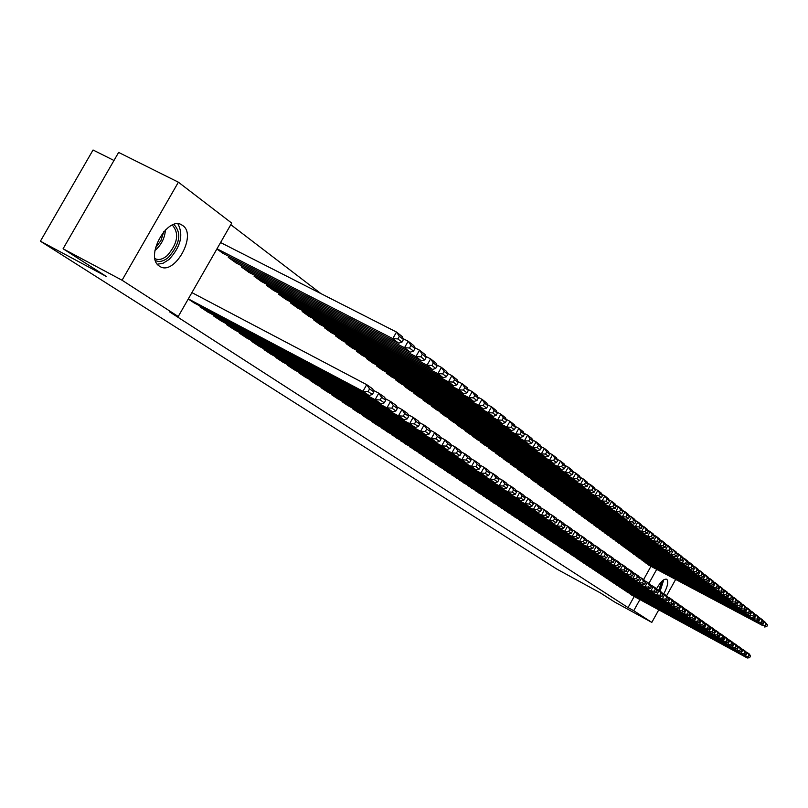 <?xml version="1.0" encoding="UTF-8"?>
<svg xmlns="http://www.w3.org/2000/svg" width="808" height="808" viewBox="0 0 808 808"><rect width="100%" height="100%" fill="white"/><g stroke="black" fill="none" stroke-linecap="round" stroke-linejoin="round"><path stroke-width="1.21" d="M656.429 588.931C660.56 581.77 663.994 578.548 666.741 579.245L666.832 579.306C668.64 581.74 667.61 586.608 663.721 593.93M159.428 266.135C144.097 257.207 167.852 214.635 182.244 225.22L182.719 225.543C197.526 235.047 174.114 276.548 159.701 266.307L159.428 266.135M320.877 293.567L230.795 224.674M113.978 160.479L93.051 149.995L40.4 241.198L556.702 569.004L600.728 593.112L614.555 601.97L651.814 622.392L633.735 610.707L639.916 599.576M40.4 241.198L106.302 276.447L63.085 248.763L118.624 152.429L178.386 182.194L231.704 223.089L178.235 316.514L122.069 280.235L178.386 182.194M641.077 559.116L643.855 561.58M624.059 589.709L626.988 591.921M631.038 551.753L633.916 554.298M613.757 582.82L616.777 585.103M620.695 544.158L623.655 546.784M603.132 575.71L606.242 578.074M610.02 536.32L613.07 539.037M592.163 568.378L595.365 570.812M598.991 528.23L602.152 531.028M580.831 560.803L584.134 563.348M587.608 519.877L590.86 522.766M569.135 552.975L572.559 555.581M575.831 511.232L579.205 514.231M557.035 544.885L560.58 547.582M563.661 502.303L567.145 505.394M544.531 536.522L548.188 539.31M551.066 493.052L550.814 493.506L554.672 496.264M531.593 527.866L535.381 530.755M538.027 483.477L537.764 483.952L541.754 486.8M518.191 518.908L522.109 521.887M524.513 473.559L524.24 474.054L528.381 477.003M504.303 509.616L508.363 512.716M510.505 463.277L510.222 463.792L514.514 466.852M489.911 499.99L494.122 503.202M495.981 452.611L495.678 453.147L500.132 456.318M474.983 490.001L479.346 493.334M480.901 441.542L480.588 442.097L485.204 445.39M459.479 479.639L464.014 483.103M465.236 430.038L464.903 430.614L469.711 434.037M443.38 468.862L448.097 472.468M448.945 418.069L448.602 418.675L453.601 422.241M426.644 457.661L431.543 461.408M431.997 405.626L431.644 406.262L436.845 409.969M409.222 446.016L414.322 449.915M414.363 392.668L413.989 393.334L419.403 397.193M391.092 433.876L396.395 437.946M395.981 379.164L395.587 379.861L401.233 383.881M372.195 421.231L371.943 421.675L377.73 425.473M376.811 365.085L376.397 365.812L382.285 370.003M352.48 408.05L352.217 408.515L358.257 412.474M356.793 350.379L356.358 351.137L362.509 355.53M331.906 394.274L331.634 394.759L337.926 398.899M335.875 335.007L335.421 335.815L341.855 340.4M310.403 379.881L310.11 380.396L316.696 384.719M314.009 318.938L313.524 319.786L320.251 324.574M287.911 364.832L287.608 365.368L294.496 369.892M291.112 302.101L290.607 303L297.647 308.02M264.368 349.066L264.044 349.642L271.266 354.379M267.105 284.466L266.569 285.406L273.962 290.668M239.683 332.543L239.34 333.149L246.915 338.108M241.925 265.943L241.36 266.943L249.117 272.468M213.777 315.201L213.413 315.837L221.362 321.049M223.018 253.348L216.867 249.016M188.244 299.031L194.536 303.131M178.235 316.514L169.67 311.918L628.038 607.586L634.209 596.476M643.592 579.589L650.955 566.337M200.344 306.212L199.97 306.858L208.121 312.201M228.866 256.338L228.28 257.368L236.229 263.024M226.886 323.978L226.533 324.604L234.29 329.684M254.672 275.316L254.116 276.286L261.691 281.679M252.167 340.905L251.833 341.491L259.227 346.339M279.255 293.385L278.73 294.304L285.941 299.445M276.275 357.045L275.962 357.601L283.012 362.226M302.687 310.615L302.202 311.484L309.08 316.393M299.283 372.448L298.99 372.973L305.727 377.386M325.069 327.068L324.604 327.886L331.179 332.573M321.271 387.163L320.988 387.658L327.432 391.89M346.45 342.784L346.006 343.562L352.298 348.046M342.309 401.233L342.036 401.707L348.197 405.757M366.903 357.813L366.489 358.55L372.498 362.843M362.439 414.706L362.186 415.161L368.094 419.039M386.497 372.205L386.093 372.912L391.86 377.023M381.74 427.624L387.163 431.775M405.262 385.992L404.879 386.668L410.413 390.607M400.253 440.006L405.454 443.986M423.271 399.213L422.907 399.859L428.21 403.647M418.019 451.894L423.018 455.722M440.562 411.918L440.209 412.534L445.309 416.171M435.088 463.317L439.895 466.994M457.166 424.109L456.833 424.705L461.732 428.2M451.51 474.306L456.136 477.831M473.145 435.845L472.821 436.411L477.538 439.774M467.307 484.871L471.761 488.264M488.507 447.127L488.204 447.672L492.739 450.904M482.517 495.041L486.81 498.314M503.313 457.995L503.02 458.52L507.394 461.631M497.173 504.849L501.314 508M517.575 468.468L517.292 468.963L521.503 471.973M511.312 514.302L515.302 517.342M531.331 478.568L531.058 479.043L535.128 481.952M524.947 523.422L528.806 526.361M544.602 488.315L544.34 488.769L548.268 491.577M538.118 532.23L541.835 535.068M557.419 497.718L560.954 500.869M550.834 540.744L554.44 543.481M569.802 506.808L573.226 509.848M563.136 548.965L566.62 551.611M581.77 515.595L585.083 518.534M575.033 556.924L578.387 559.51M593.345 524.089L596.546 526.937M586.537 564.62L589.79 567.125M604.546 532.31L607.656 535.068M597.688 572.074L600.829 574.498M615.403 540.269L618.403 542.936M608.485 579.285L611.545 581.619M625.907 547.986L628.826 550.571M618.948 586.285L621.918 588.537M636.098 555.46L638.926 557.964M629.099 593.072L631.977 595.254M645.976 562.711L648.713 565.135M648.925 583.346L656.682 569.398M675.609 579.508L666.58 595.779M658.783 609.838L651.814 622.392M63.085 248.763L122.069 280.235M628.038 607.586L633.735 610.707M188.325 298.889L362.984 391.264L366.721 384.669L191.91 292.617M193.809 302.748L369.084 395.496L362.984 391.264L368.074 391.537L372.326 394.506L373.811 391.88L369.569 388.901L368.074 391.537M369.569 388.901L366.721 384.669L372.791 388.951L373.811 391.88M372.326 394.506L369.084 395.496M216.999 248.783L392.789 338.623L398.687 343.198L222.281 252.975M397.859 338.916L392.789 338.623L396.506 332.058L402.374 336.673L403.455 339.501L399.344 336.279L397.859 338.916L401.97 342.117L403.455 339.501M220.574 242.531L396.506 332.058L399.344 336.279M398.687 343.198L401.97 342.117M200.647 307.313L375.114 399.677L378.79 393.173L373.245 390.254M207.404 311.827L381.053 403.798L375.114 399.677L380.134 399.95L384.275 402.839L385.739 400.243L381.598 397.344L380.134 399.95M381.598 397.344L378.79 393.173L384.709 397.334L385.739 400.243M384.275 402.839L381.053 403.798M214.08 316.281L386.921 407.868L390.547 401.455L385.153 398.607M220.675 320.685L392.708 411.888L386.921 407.868L391.87 408.141L395.91 410.949L397.354 408.394L393.324 405.566L391.87 408.141M393.324 405.566L390.547 401.455L396.314 405.515L397.354 408.394M395.91 410.949L392.708 411.888M228.937 257.853L404.505 347.713L410.252 352.167L235.512 262.661M409.505 347.995L404.505 347.713L408.171 341.229L413.888 345.723L414.979 348.541L410.979 345.4L409.505 347.995L413.514 351.116L414.979 348.541M403.131 338.663L408.171 341.229L410.979 345.4M410.252 352.167L413.514 351.116M242.006 267.418L415.918 356.57L421.513 360.913L248.409 272.104M420.857 356.843L415.918 356.57L419.534 350.167L425.109 354.55L426.2 357.338L422.301 354.288L420.857 356.843L424.756 359.893L426.2 357.338M414.635 347.662L419.534 350.167L422.301 354.288M421.513 360.913L424.756 359.893M173.932 224.483C181.83 232.977 180.012 243.935 168.478 257.368C163.671 261.317 159.348 262.388 155.51 260.58M154.995 258.611C158.57 260.388 162.61 259.419 167.125 255.712C177.507 243.844 179.376 233.805 172.75 225.594L172.043 225.21M157.388 264.206L163.095 263.246L169.003 259.53C180.669 246.854 183.658 234.987 177.962 223.917M660.106 591.214L663.772 579.78M662.812 580.487L659.641 590.89M658.732 590.305L661.671 581.528M227.179 325.028L398.425 415.857L402.01 409.515L396.758 406.747M233.613 329.331L404.071 419.776L398.425 415.857L403.313 416.12L407.252 418.867L408.676 416.342L404.747 413.585L403.313 416.12M404.747 413.585L402.01 409.515L407.626 413.474L408.676 416.342M407.252 418.867L404.071 419.776M239.976 333.573L409.646 423.644L413.181 417.382L408.07 414.686M246.248 337.764L415.15 427.462L409.646 423.644L414.464 423.897L418.302 426.574L419.716 424.079L415.878 421.392L414.464 423.897M415.878 421.392L413.181 417.382L418.665 421.241L419.716 424.079M418.302 426.574L415.15 427.462M254.752 276.75L427.038 365.196L432.492 369.438L261.004 281.325M431.916 365.469L427.038 365.196L430.614 358.873L436.047 363.146L437.138 365.923L433.341 362.944L431.916 365.469L435.714 368.438L437.138 365.923M425.846 356.439L430.614 358.873L433.341 362.944M432.492 369.438L435.714 368.438M267.185 285.85L437.886 373.609L443.208 377.74L273.296 290.325M442.693 373.882L437.886 373.609L441.41 367.367L446.703 371.539L447.804 374.286L444.097 371.377L442.693 373.882L446.4 376.77L447.804 374.286M436.774 364.994L441.41 367.367L444.097 371.377M443.208 377.74L446.4 376.77M252.45 341.905L420.584 431.24L424.079 425.048L419.099 422.422M258.58 345.996L425.957 434.967L420.584 431.24L425.341 431.482L429.088 434.098L430.472 431.634L426.735 429.018L425.341 431.482M426.735 429.018L424.079 425.048L429.422 428.816L430.472 431.634M429.088 434.098L425.957 434.967M279.326 294.748L448.46 381.82L453.642 385.84L285.295 299.111M453.207 382.073L448.46 381.82L451.935 375.649L457.106 379.709L458.207 382.447L454.591 379.609L453.207 382.073L456.823 384.901L458.207 382.447M447.42 373.336L451.935 375.649L454.591 379.609M453.642 385.84L456.823 384.901M264.64 350.046L431.26 438.643L434.704 432.533L429.846 429.967M270.63 354.035L436.492 442.279L431.26 438.643L435.956 438.885L439.603 441.431L440.976 438.996L437.33 436.441L435.956 438.885M437.33 436.441L434.704 432.533L439.916 436.209L440.976 438.996M439.603 441.431L436.492 442.279M291.193 303.424L458.772 389.82L463.832 393.749L297.011 307.686M463.459 390.072L458.772 389.82L462.206 383.729L467.246 387.689L468.357 390.395L464.832 387.638L463.459 390.072L466.984 392.829L468.357 390.395M457.813 381.467L462.206 383.729L464.832 387.638M463.832 393.749L466.984 392.829M276.548 357.995L441.663 445.864L445.067 439.835L440.34 437.33M282.396 361.893L446.784 449.42L441.663 445.864L446.309 446.107L449.874 448.591L451.228 446.188L447.662 443.693L446.309 446.107M447.662 443.693L445.067 439.835L450.157 443.41L451.228 446.188M449.874 448.591L446.784 449.42M288.183 365.751L451.834 452.924L455.187 446.955L450.581 444.511M293.9 369.569L456.823 456.389L451.834 452.924L456.409 453.157L459.883 455.581L461.227 453.207L457.752 450.773L456.409 453.157M457.752 450.773L455.187 446.955L460.156 450.45L461.227 453.207M459.883 455.581L456.823 456.389M299.546 373.346L461.752 459.803L465.065 453.914L460.57 451.521M305.141 377.073L466.62 463.186L461.752 459.803L466.277 460.035L469.67 462.408L470.993 460.055L467.6 457.681L466.277 460.035M467.6 457.681L465.065 453.914L469.913 457.328L470.993 460.055M469.67 462.408L466.62 463.186M310.666 380.77L471.438 466.529L474.71 460.701L470.327 458.368M316.13 384.416L476.195 469.832L471.438 466.529L475.902 466.761L479.225 469.074L480.528 466.751L477.215 464.428L475.902 466.761M477.215 464.428L474.71 460.701L479.447 464.034L480.528 466.751M479.225 469.074L476.195 469.832M321.523 388.022L480.901 473.094L484.133 467.337L479.861 465.065M326.866 391.587L485.547 476.326L480.901 473.094L485.315 473.316L488.557 475.579L489.85 473.286L486.608 471.014L485.315 473.316M486.608 471.014L484.133 467.337L488.769 470.599L489.85 473.286M488.557 475.579L485.547 476.326M332.159 395.112L490.143 479.518L493.345 473.821L489.163 471.599M337.38 398.607L494.688 482.669L490.143 479.518L494.506 479.73L497.678 481.942L498.95 479.679L495.789 477.457L494.506 479.73M495.789 477.457L493.345 473.821L497.869 477.003L498.95 479.679M497.678 481.942L494.688 482.669M342.552 402.051L499.182 485.79L502.344 480.154L498.263 477.983M347.662 405.464L503.626 488.87L499.182 485.79L503.495 486.002L506.596 488.163L507.848 485.921L504.758 483.75L503.495 486.002M504.758 483.75L502.344 480.154L506.767 483.265L507.848 485.921M506.596 488.163L503.626 488.87M352.722 408.848L508.02 491.921L511.141 486.345L507.161 484.224M357.722 412.191L512.363 494.93L508.02 491.921L512.282 492.133L515.312 494.244L516.554 492.022L513.534 489.901L512.282 492.133M513.534 489.901L511.141 486.345L515.474 489.396L516.554 492.022M515.312 494.244L512.363 494.93M362.681 415.494L516.655 497.92L519.746 492.405L515.857 490.325M367.579 418.766L520.908 500.869L516.655 497.92L520.867 498.122L523.837 500.192L525.059 497.991L522.109 495.92L520.867 498.122M522.109 495.92L519.746 492.405L523.978 495.385L525.059 497.991M523.837 500.192L520.908 500.869M372.427 421.998L525.109 503.778L528.159 498.334L524.362 496.304M377.225 425.2L529.27 506.666L525.109 503.778L529.27 503.99L532.169 506.01L533.391 503.839L530.492 501.808L529.27 503.99M530.492 501.808L528.159 498.334L532.3 501.243L533.391 503.839M532.169 506.01L529.27 506.666M381.972 428.371L533.381 509.515L536.391 504.131L532.674 502.142M386.668 431.512L537.441 512.343L533.381 509.515L537.492 509.717L540.33 511.696L541.532 509.545L538.704 507.565L537.492 509.717M538.704 507.565L536.391 504.131L540.441 506.98L541.532 509.545M540.33 511.696L537.441 512.343M391.314 434.613L541.471 515.13L544.451 509.798L540.815 507.858M395.92 437.684L545.45 517.898L541.471 515.13L545.541 515.332L548.319 517.271L549.501 515.14L546.733 513.201L545.541 515.332M546.733 513.201L544.451 509.798L548.42 512.585L549.501 515.14M548.319 517.271L545.45 517.898M400.465 440.724L549.389 520.635L552.339 515.352L548.784 513.444M404.98 443.733L553.288 523.332L549.389 520.635L553.409 520.827L556.126 522.715L557.308 520.615L554.591 518.716L553.409 520.827M554.591 518.716L552.339 515.352L556.217 518.08L557.308 520.615M556.126 522.715L553.288 523.332M409.444 446.713L557.136 526.008L560.055 520.786L556.581 518.928M413.858 449.662L560.954 528.664L557.136 526.008L561.126 526.2L563.782 528.058L564.943 525.978L562.287 524.109L561.126 526.2M562.287 524.109L560.055 520.786L563.863 523.463L564.943 525.978M563.782 528.058L560.954 528.664M418.231 452.581L564.731 531.28L567.62 526.109L564.216 524.281M422.564 455.47L568.468 533.876L564.731 531.28L568.67 531.472L571.276 533.29L572.428 531.23L569.832 529.402L568.67 531.472M569.832 529.402L567.62 526.109L571.337 528.725L572.428 531.23M571.276 533.29L568.468 533.876M426.846 458.338L572.165 536.441L575.023 531.321L571.69 529.533M431.098 461.166L575.831 538.986L572.165 536.441L576.064 536.623L578.619 538.411L579.76 536.371L577.205 534.583L576.064 536.623M577.205 534.583L575.023 531.321L578.669 533.886L579.76 536.371M578.619 538.411L575.831 538.986M435.3 463.974L579.447 541.501L582.275 536.431L579.023 534.684M439.461 466.751L583.043 543.986L579.447 541.501L583.305 541.683L585.81 543.42L586.941 541.4L584.437 539.653L583.305 541.683M584.437 539.653L582.275 536.431L585.851 538.946L586.941 541.4M585.81 543.42L583.043 543.986M443.582 469.509L586.588 546.45L589.385 541.431L586.194 539.724M447.662 472.236L590.103 548.895L586.588 546.45L590.406 546.632L592.86 548.339L593.971 546.339L591.527 544.622L590.406 546.632M591.527 544.622L589.385 541.431L592.89 543.895L593.971 546.339M592.86 548.339L590.103 548.895M451.702 474.932L593.587 551.308L596.355 546.339L593.224 544.663M455.712 477.609L597.031 553.702L593.587 551.308L597.365 551.48L599.768 553.157L600.869 551.177L598.476 549.501L597.365 551.48M598.476 549.501L596.355 546.339L599.788 548.753L600.869 551.177M599.768 553.157L597.031 553.702M459.681 480.255L600.445 556.066L603.182 551.147L600.122 549.501M463.61 482.881L603.818 558.409L600.445 556.066L604.182 556.237L606.535 557.884L607.626 555.924L605.283 554.278L604.182 556.237M605.283 554.278L603.182 551.147L606.545 553.51L607.626 555.924M606.535 557.884L603.818 558.409M467.499 485.477L607.172 560.732L609.878 555.864L606.879 554.248M471.347 488.052L610.484 563.035L607.172 560.732L610.868 560.904L613.181 562.52L614.262 560.57L611.959 558.954L610.868 560.904M611.959 558.954L609.878 555.864L613.181 558.187L614.262 560.57M613.181 562.52L610.484 563.035M475.175 490.597L613.757 565.307L616.443 560.479L613.504 558.904M478.952 493.122L617.009 567.559L613.757 565.307L617.423 565.479L619.696 567.054L620.766 565.135L618.504 563.55L617.423 565.479M618.504 563.55L616.443 560.479L619.685 562.762L620.766 565.135M619.696 567.054L617.009 567.559M482.699 495.627L620.231 569.802L622.887 565.014L619.999 563.469M486.416 498.102L623.412 572.014L620.231 569.802L623.857 569.963L626.079 571.519L627.139 569.61L624.917 568.054L623.857 569.963M624.917 568.054L622.887 565.014L626.059 567.256L627.139 569.61M626.079 571.519L623.412 572.014M490.092 500.566L626.574 574.205L629.21 569.468L626.382 567.943M493.739 503L629.705 576.377L626.574 574.205L630.169 574.367L632.341 575.882L633.391 574.003L631.22 572.468L630.169 574.367M631.22 572.468L629.21 569.468L632.321 571.66L633.391 574.003M632.341 575.882L629.705 576.377M497.354 505.414L632.795 578.518L635.411 573.832L632.634 572.337M500.93 507.798L635.866 580.649L632.795 578.518L636.361 578.68L638.492 580.174L639.532 578.306L637.401 576.811L636.361 578.68M637.401 576.811L635.411 573.832L638.461 575.983L639.532 578.306M638.492 580.174L635.866 580.649M504.485 510.171L638.906 582.76L641.491 578.114L638.775 576.649M508 512.514L641.916 584.851L638.906 582.76L642.431 582.922L644.531 584.386L645.562 582.538L643.461 581.063L642.431 582.922M643.461 581.063L641.491 578.114L644.491 580.225L645.562 582.538M644.531 584.386L641.916 584.851M511.484 514.837L644.905 586.921L647.46 582.315L644.794 580.881M514.938 517.15L647.865 588.971L644.905 586.921L648.39 587.083L650.45 588.517L651.47 586.679L649.42 585.234L648.39 587.083M649.42 585.234L647.46 582.315L650.41 584.386L651.47 586.679M650.45 588.517L647.865 588.971M518.362 519.433L650.793 591.012L653.329 586.446L650.703 585.032M521.756 521.695L653.692 593.021L650.793 591.012L654.248 591.163L656.268 592.577L657.278 590.759L655.258 589.335L654.248 591.163M655.258 589.335L653.329 586.446L656.217 588.476L657.278 590.759M656.268 592.577L653.692 593.021M525.119 523.948L656.571 595.021L659.086 590.496L656.51 589.113M528.452 526.17L659.419 597.001L656.571 595.021L659.995 595.173L661.984 596.557L662.984 594.759L661.005 593.365L659.995 595.173M661.005 593.365L659.086 590.496L661.924 592.496L662.984 594.759M661.984 596.557L659.419 597.001M531.755 528.381L662.247 598.96L664.731 594.476L662.217 593.112M535.027 530.563L665.045 600.9L662.247 598.96L665.64 599.112L667.59 600.475L668.58 598.688L666.63 597.314L665.64 599.112M666.63 597.314L664.731 594.476L667.519 596.435L668.58 598.688M667.59 600.475L665.045 600.9M538.28 532.735L667.822 602.829L670.286 598.385L667.812 597.051M541.501 534.886L670.569 604.737L667.822 602.829L671.185 602.98L673.104 604.313L674.084 602.546L672.165 601.202L671.185 602.98M672.165 601.202L670.286 598.385L673.024 600.314L674.084 602.546M673.104 604.313L670.569 604.737M544.693 537.017L673.296 606.626L675.74 602.223L673.306 600.91M547.854 539.128L676.003 608.505L673.296 606.626L676.629 606.778L678.518 608.091L679.488 606.333L677.609 605.02L676.629 606.778M677.609 605.02L675.74 602.223L678.437 604.121L679.488 606.333M678.518 608.091L676.003 608.505M550.995 541.219L678.68 610.363L681.104 606L678.71 604.707M554.106 543.299L681.336 612.212L678.68 610.363L681.982 610.515L683.831 611.808L684.8 610.06L682.952 608.767L681.982 610.515M682.952 608.767L681.104 606L683.75 607.858L684.8 610.06M683.831 611.808L681.336 612.212M557.197 545.36L683.972 614.04L686.366 609.707L684.023 608.434M560.257 547.41L686.578 615.847L683.972 614.04L687.244 614.181L689.062 615.443L690.012 613.726L688.204 612.444L687.244 614.181M688.204 612.444L686.366 609.707L688.961 611.535L690.012 613.726M689.062 615.443L686.578 615.847M563.287 549.43L689.163 617.645L691.547 613.353L689.234 612.1M566.297 551.44L691.729 619.423L689.163 617.645L692.405 617.787L694.193 619.029L695.143 617.322L693.355 616.07L692.405 617.787M693.355 616.07L691.547 613.353L694.092 615.151L695.143 617.322M694.193 619.029L691.729 619.423M569.286 553.43L694.274 621.19L696.627 616.928L694.365 615.706M572.246 555.409L696.799 622.938L694.274 621.19L697.486 621.332L699.243 622.554L700.183 620.857L698.425 619.625L697.486 621.332M698.425 619.625L696.627 616.928L699.142 618.696L700.183 620.857M699.243 622.554L696.799 622.938M575.185 557.369L699.294 624.675L701.627 620.453L699.405 619.251M578.094 559.318L701.778 626.392L699.294 624.675L702.485 624.816L704.212 626.018L705.142 624.332L703.415 623.12L702.485 624.816M703.415 623.12L701.627 620.453L704.101 622.19L705.142 624.332M704.212 626.018L701.778 626.392M302.768 311.908L468.832 397.627L473.781 401.465L308.464 316.069M473.458 397.879L468.832 397.627L472.226 391.607L477.144 395.476L478.255 398.162L474.821 395.466L473.458 397.879L476.902 400.566L478.255 398.162M467.943 389.406L472.226 391.607L474.821 395.466M473.781 401.465L476.902 400.566M314.09 320.19L478.659 405.252L483.477 408.989L319.645 324.261M483.224 405.495L478.659 405.252L482.002 399.293L486.81 403.071L487.921 405.747L484.568 403.111L483.224 405.495L486.588 408.121L487.921 405.747M477.841 397.152L482.002 399.293L484.568 403.111M483.477 408.989L486.588 408.121M325.149 328.29L488.244 412.686L492.961 416.342L330.583 332.27M492.759 412.928L488.244 412.686L491.557 406.808L496.243 410.494L497.364 413.151L494.082 410.575L492.759 412.928L496.041 415.494L497.364 413.151M487.487 404.717L491.557 406.808L494.082 410.575M492.961 416.342L496.041 415.494M335.956 336.209L497.617 419.958L502.212 423.523L341.279 340.097M502.071 420.19L497.617 419.958L500.879 414.14L505.465 417.746L506.576 420.382L503.374 417.867L502.071 420.19L505.283 422.695L506.576 420.382M496.92 412.1L500.879 414.14L503.374 417.867M502.212 423.523L505.283 422.695M346.531 343.945L506.757 427.058L511.262 430.543L351.733 347.753M511.171 427.291L506.757 427.058L509.989 421.311L514.464 424.826L515.585 427.442L512.454 424.988L511.171 427.291L514.302 429.735L515.585 427.442M506.121 419.312L509.989 421.311L512.454 424.988M511.262 430.543L514.302 429.735M356.873 351.51L515.706 433.987L520.1 437.401L361.954 355.237M520.049 434.219L515.706 433.987L518.888 428.311L523.271 431.745L524.382 434.34L521.332 431.947L520.049 434.219L523.119 436.613L524.382 434.34M515.12 426.361L518.888 428.311L521.332 431.947M520.1 437.401L523.119 436.613M366.984 358.924L524.442 440.774L528.735 444.107L371.963 362.56M528.745 440.996L524.442 440.774L527.594 435.148L531.866 438.512L532.987 441.087L529.998 438.744L528.745 440.996L531.735 443.329L532.987 441.087M523.917 433.239L527.594 435.148L529.998 438.744M528.735 444.107L531.735 443.329M376.881 366.165L532.977 447.4L537.179 450.652L381.75 369.731M537.229 447.622L532.977 447.4L536.098 441.845L540.279 445.127L541.4 447.683L538.481 445.4L537.229 447.622L540.158 449.904L541.4 447.683M532.502 439.976L536.098 441.845L538.481 445.4M537.179 450.652L540.158 449.904M386.567 373.256L541.34 453.884L545.44 457.065L391.335 376.75M545.541 454.096L541.34 453.884L544.42 448.379L548.511 451.601L549.632 454.136L546.774 451.894L545.541 454.096L548.4 456.328L549.632 454.136M540.905 446.561L544.42 448.379L546.774 451.894M545.44 457.065L548.4 456.328M396.051 380.204L549.511 460.217L553.52 463.337L400.728 383.618M553.662 460.429L549.511 460.217L552.551 454.783L556.55 457.924L557.672 460.449L554.874 458.257L553.662 460.429L556.46 462.62L557.672 460.449M549.127 452.995L552.551 454.783L554.874 458.257M553.52 463.337L556.46 462.62M405.343 387.002L557.5 466.418L561.429 469.468L409.919 390.355M561.611 466.63L557.5 466.418L560.51 461.045L564.428 464.125L565.55 466.62L562.812 464.479L561.611 466.63L564.348 468.771L565.55 466.62M557.166 459.298L560.51 461.045L562.812 464.479M561.429 469.468L564.348 468.771M414.433 393.658L565.327 472.488L569.175 475.478L418.918 396.94M569.388 472.7L565.327 472.488L568.297 467.165L572.135 470.185L573.256 472.67L570.579 470.569L569.388 472.7L572.064 474.791L573.256 472.67M565.024 465.469L568.297 467.165L570.579 470.569M569.175 475.478L572.064 474.791M423.352 400.182L572.983 478.437L576.75 481.356L427.735 403.394M577.003 478.639L572.983 478.437L575.922 473.165L579.679 476.114L580.8 478.589L578.175 476.528L577.003 478.639L579.629 480.679L580.8 478.589M572.731 471.498L575.922 473.165L578.175 476.528M576.75 481.356L579.629 480.679M432.078 406.576L580.477 484.245L584.164 487.113L436.381 409.727M584.447 484.446L580.477 484.245L583.386 479.033L587.062 481.921L588.184 484.376L585.618 482.366L584.447 484.446L587.022 486.456L588.184 484.376M580.265 477.407L583.386 479.033L585.618 482.366M584.164 487.113L587.022 486.456M440.633 412.837L587.82 489.941L591.436 492.749L444.844 415.928M591.749 490.143L587.82 489.941L590.699 484.79L594.304 487.618L595.415 490.052L592.9 488.072L591.749 490.143L594.274 492.102L595.415 490.052M587.638 483.184L590.699 484.79L592.9 488.072M591.436 492.749L594.274 492.102M449.016 418.978L595.011 495.526L598.546 498.273L453.157 422.008M598.9 495.718L595.011 495.526L597.859 490.416L601.384 493.193L602.505 495.607L600.041 493.678L598.9 495.718L601.364 497.647L602.505 495.607M594.87 488.85L597.859 490.416L600.041 493.678M598.546 498.273L601.364 497.647M457.247 424.998L602.051 500.99L605.525 503.687L461.297 427.967M605.899 501.182L602.051 500.99L604.879 495.93L608.333 498.647L609.444 501.051L607.03 499.162L605.899 501.182L608.323 503.071L609.444 501.051M601.95 494.405L604.879 495.93L607.03 499.162M605.525 503.687L608.323 503.071M465.307 430.906L608.959 506.343L612.353 508.979L469.276 433.815M612.767 506.535L608.959 506.343L611.747 501.344L615.13 504L616.251 506.384L613.878 504.535L612.767 506.535L615.14 508.384L616.251 506.384M608.879 499.839L611.747 501.344L613.878 504.535M612.353 508.979L615.14 508.384M473.215 436.694L615.726 511.595L619.059 514.181L477.114 439.552M619.494 511.777L615.726 511.595L618.484 506.636L621.807 509.252L622.918 511.615L620.595 509.798L619.494 511.777L621.817 513.595L622.918 511.615M615.676 505.172L618.484 506.636L620.595 509.798M619.059 514.181L621.817 513.595M480.972 442.37L622.352 516.746L625.624 519.281L484.79 445.178M626.089 516.928L622.352 516.746L625.089 511.828L628.341 514.393L629.452 516.746L627.18 514.959L626.089 516.928L628.361 518.696L629.452 516.746M622.342 510.393L625.089 511.828L627.18 514.959M625.624 519.281L628.361 518.696M488.577 447.945L628.856 521.786L632.058 524.271L492.335 450.692M632.553 521.968L628.856 521.786L631.563 516.928L634.755 519.433L635.866 521.766L633.634 520.019L632.553 521.968L634.785 523.705L635.866 521.766M628.876 515.514L631.563 516.928L633.634 520.019M632.058 524.271L634.785 523.705M496.051 453.419L635.24 526.735L638.381 529.169L499.738 456.116M638.896 526.907L635.24 526.735L637.916 521.918L641.047 524.382L642.148 526.695L639.966 524.988L638.896 526.907L641.087 528.624L642.148 526.695M635.28 520.534L637.916 521.918L639.966 524.988M638.381 529.169L641.087 528.624M503.384 458.782L641.491 531.593L644.572 533.977L507 461.429M645.107 531.765L641.491 531.593L644.148 526.816L647.218 529.23L648.319 531.533L646.168 529.856L645.107 531.765L647.259 533.442L648.319 531.533M641.562 525.463L644.148 526.816L646.168 529.856M644.572 533.977L647.259 533.442M510.575 464.055L647.622 536.35L650.652 538.694L514.13 466.65M651.208 536.522L647.622 536.35L650.258 531.624L653.268 533.997L654.369 536.28L652.268 534.633L651.208 536.522L653.319 538.168L654.369 536.28M647.723 530.29L650.258 531.624L652.268 534.633M650.652 538.694L653.319 538.168M517.645 469.226L653.652 541.017L656.611 543.319L521.13 471.781M657.197 541.188L653.652 541.017L656.248 536.34L659.207 538.663L660.308 540.936L658.237 539.32L657.197 541.188L659.267 542.804L660.308 540.936M653.763 535.027L656.248 536.34L658.237 539.32M656.611 543.319L659.267 542.804M524.584 474.306L659.56 545.602L662.469 547.864L528.008 476.811M663.075 545.774L659.56 545.602L662.136 540.966L665.035 543.249L666.135 545.511L664.105 543.915L663.075 545.774L665.105 547.359L666.135 545.511M659.702 539.683L662.136 540.966L664.105 543.915M662.469 547.864L665.105 547.359M531.401 479.296L665.358 550.107L668.216 552.329L534.765 481.76M668.842 550.268L665.358 550.107L667.913 545.511L670.761 547.753L671.852 549.995L669.862 548.43L668.842 550.268L670.832 551.824L671.852 549.995M665.519 544.249L667.913 545.511L669.862 548.43M668.216 552.329L670.832 551.824M538.098 484.194L671.054 554.52L673.862 556.702L541.4 486.618M674.498 554.682L671.054 554.52L673.579 549.965L676.377 552.167L677.468 554.399L675.508 552.864L674.498 554.682L676.458 556.217L677.468 554.399M671.236 548.733L673.579 549.965L675.508 552.864M673.862 556.702L676.458 556.217M544.673 489.012L676.639 558.863L679.397 561.005L547.915 491.385M680.063 559.025L676.639 558.863L679.144 554.349L681.891 556.51L682.982 558.722L681.063 557.217L680.063 559.025L681.982 560.52L682.982 558.722M676.851 553.137L679.144 554.349L681.063 557.217M679.397 561.005L681.982 560.52M551.137 493.739L682.134 563.125L684.841 565.226L554.318 496.082M685.517 563.277L682.134 563.125L684.618 558.651L687.315 560.772L688.396 562.964L686.517 561.489L685.517 563.277L687.406 564.752L688.396 562.964M682.356 557.459L684.618 558.651L686.517 561.489M684.841 565.226L687.406 564.752M557.48 498.395L687.527 567.307L690.183 569.367L560.621 500.687M690.88 567.458L687.527 567.307L689.981 562.873L692.638 564.954L693.719 567.135L691.87 565.691L690.88 567.458L692.739 568.913L693.719 567.135M687.77 561.701L689.981 562.873L691.87 565.691M690.183 569.367L692.739 568.913M563.731 502.96L692.82 571.418L695.435 573.448L566.812 505.222M696.153 571.569L692.82 571.418L695.264 567.024L697.87 569.064L698.94 571.236L697.122 569.812L696.153 571.569L697.971 572.993L698.94 571.236M693.092 565.873L695.264 567.024L697.122 569.812M695.435 573.448L697.971 572.993M569.862 507.454L698.031 575.458L700.597 577.447L572.892 509.676M701.324 575.609L698.031 575.458L700.445 571.094L703 573.104L704.081 575.266L702.293 573.862L701.324 575.609L703.111 577.003L704.081 575.266M698.314 569.973L700.445 571.094L702.293 573.862M700.597 577.447L703.111 577.003M575.902 511.878L703.142 579.427L705.667 581.386L578.881 514.06M706.414 579.578L703.142 579.427L705.535 575.104L708.05 577.084L709.121 579.225L707.364 577.841L706.414 579.578L708.172 580.942L709.121 579.225M703.445 573.993L705.535 575.104L707.364 577.841M705.667 581.386L708.172 580.942M581.831 516.221L708.172 583.325L710.656 585.255L584.76 518.362M711.414 583.477L708.172 583.325L710.545 579.043L713.02 580.982L714.08 583.113L712.363 581.76L711.414 583.477L713.141 584.82L714.08 583.113M708.485 577.952L710.545 579.043L712.363 581.76M710.656 585.255L713.141 584.82M587.668 520.493L713.111 587.163L715.555 589.052L590.547 522.604M716.322 587.305L713.111 587.163L715.464 582.911L717.898 584.82L718.958 586.941L717.262 585.608L716.322 587.305L718.019 588.628L718.958 586.941M713.444 581.841L715.464 582.911L717.262 585.608M715.555 589.052L718.019 588.628M593.405 524.695L717.969 590.931L720.372 592.789L596.243 526.776M721.15 591.072L717.969 590.931L720.302 586.719L722.695 588.598L723.756 590.699L722.089 589.385L721.15 591.072L722.827 592.375L723.756 590.699M718.322 585.659L720.302 586.719L722.089 589.385M720.372 592.789L722.827 592.375M580.982 561.247L704.233 628.099L706.545 623.917L704.364 622.736M583.851 563.156L706.667 629.796L704.233 628.099L707.394 628.24L709.091 629.422L710.01 627.755L708.323 626.564L707.394 628.24M708.323 626.564L706.545 623.917L708.98 625.624L710.01 627.755M709.091 629.422L706.667 629.796M599.051 528.826L722.746 594.638L725.109 596.466L601.849 530.876M725.907 594.779L722.746 594.638L725.059 590.456L727.412 592.304L728.473 594.395L726.826 593.102L725.907 594.779L727.543 596.062L728.473 594.395M723.11 589.426L725.059 590.456L726.826 593.102M725.109 596.466L727.543 596.062M586.689 565.055L709.091 631.472L711.383 627.321L709.232 626.16M589.507 566.933L711.484 633.139L709.091 631.472L712.222 631.604L713.888 632.775L714.807 631.119L713.141 629.947L712.222 631.604M713.141 629.947L711.383 627.321L713.777 628.998L714.807 631.119M713.888 632.775L711.484 633.139M604.616 532.896L727.442 598.284L729.765 600.081L607.353 534.906M730.573 598.425L727.442 598.284L729.735 594.133L732.048 595.95L733.109 598.031L731.492 596.769L730.573 598.425L732.189 599.677L733.109 598.031M727.826 593.123L729.735 594.133L731.492 596.769M729.765 600.081L732.189 599.677M592.304 568.802L713.868 634.785L716.14 630.664L714.03 629.523M595.082 570.65L716.221 636.421L713.868 634.785L716.969 634.916L718.615 636.068L719.524 634.421L717.878 633.27L716.969 634.916M717.878 633.27L716.14 630.664L718.494 632.321L719.524 634.421M718.615 636.068L716.221 636.421M610.08 536.896L732.068 601.869L612.777 538.875M735.169 602L732.068 601.869L734.341 597.758L736.613 599.546L737.664 601.606L736.078 600.364L735.169 602L736.755 603.243L737.664 601.606M732.452 596.759L734.341 597.758L736.078 600.364M734.351 603.637L736.755 603.243M597.829 572.488L718.565 638.047L720.817 633.957L718.746 632.836M600.556 574.316L720.877 639.653L718.565 638.047L721.645 638.179L723.261 639.31L724.16 637.674L722.544 636.542L721.645 638.179M722.544 636.542L720.817 633.957L723.13 635.583L724.16 637.674M723.261 639.31L720.877 639.653M615.464 540.835L736.613 605.394L618.12 542.784M739.684 605.525L736.613 605.394L738.865 601.314L741.098 603.071L742.148 605.121L740.593 603.899L739.684 605.525L741.249 606.747L742.148 605.121M737.017 600.334L738.865 601.314L740.593 603.899M738.855 607.131L741.249 606.747M603.273 576.124L723.18 641.249L725.422 637.199L723.382 636.098M605.96 577.912L725.463 642.835L723.18 641.249L726.24 641.38L727.826 642.491L728.725 640.875L727.129 639.764L726.24 641.38M727.129 639.764L725.422 637.199L727.695 638.805L728.725 640.875M727.826 642.491L725.463 642.835M620.756 544.713L741.087 608.858L623.372 546.632M744.128 609L741.087 608.858L743.32 604.818L745.521 606.545L746.562 608.586L745.026 607.384L744.128 609L745.673 610.202L746.562 608.586M741.502 603.849L743.32 604.818L745.026 607.384M743.289 610.575L745.673 610.202M608.626 579.7L727.735 644.41L729.947 640.39L727.937 639.3M611.272 581.467L729.977 645.966L727.735 644.41L730.755 644.542L732.321 645.632L733.21 644.026L731.644 642.926L730.755 644.542M731.644 642.926L729.947 640.39L732.189 641.966L733.21 644.026M732.321 645.632L729.977 645.966M625.968 548.531L745.481 612.272L628.543 550.42M748.511 612.413L745.481 612.272L747.703 608.262L749.864 609.969L750.905 611.989L749.39 610.808L748.511 612.413L750.016 613.585L750.905 611.989M745.905 607.313L747.703 608.262L749.39 610.808M747.653 613.959L750.016 613.585M613.898 583.214L732.21 647.511L734.411 643.532L732.432 642.451M616.494 584.952L734.411 649.046L732.21 647.511L735.209 647.642L736.755 648.713L737.623 647.127L736.088 646.047L735.209 647.642M736.088 646.047L734.411 643.532L736.613 645.077L737.623 647.127M736.755 648.713L734.411 649.046M631.099 552.288L749.814 615.635L633.634 554.147M752.814 615.767L749.814 615.635L752.006 611.656L754.137 613.333L755.177 615.342L753.692 614.171L752.814 615.767L754.298 616.928L755.177 615.342M750.248 610.717L752.006 611.656L753.692 614.171M751.955 617.292L754.298 616.928M619.08 586.679L736.613 650.571L738.795 646.612L736.846 645.562M621.645 588.396L738.785 652.086L736.613 650.571L739.593 650.692L741.108 651.753L741.976 650.177L740.461 649.117L739.593 650.692M740.461 649.117L738.795 646.612L740.956 648.137L741.976 650.177M741.108 651.753L738.785 652.086M636.159 555.995L754.076 618.938L638.653 557.823M757.045 619.069L754.076 618.938L756.258 614.989L758.348 616.635L759.389 618.635L757.924 617.494L757.045 619.069L758.51 620.211L759.389 618.635M754.52 614.07L756.258 614.989L757.924 617.494M756.177 620.574L758.51 620.211M624.19 590.092L740.946 653.581L743.107 649.652L741.199 648.612M626.725 591.779L743.087 655.066L740.946 653.581L743.895 653.702L745.39 654.743L746.259 653.177L744.764 652.137L743.895 653.702M744.764 652.137L743.107 649.652L745.249 651.157L746.259 653.177M745.39 654.743L743.087 655.066M641.128 559.631L758.268 622.19L643.592 561.439M761.217 622.322L758.268 622.19L760.429 618.271L762.489 619.898L763.52 621.887L762.085 620.756L761.217 622.322L762.661 623.453L763.52 621.887M758.722 617.362L760.429 618.271L762.085 620.756M760.338 623.806L762.661 623.453M629.23 593.456L745.208 656.54L747.36 652.642L745.481 651.622M631.715 595.112L747.319 658.005L745.208 656.54L748.147 656.662L749.612 657.692L750.47 656.136L749.006 655.106L748.147 656.662M749.006 655.106L747.36 652.642L749.46 654.126L750.47 656.136M749.612 657.692L747.319 658.005M646.036 563.226L762.399 625.402L648.45 564.994M765.317 625.523L762.399 625.402L764.54 621.504L767.6 625.079L766.176 623.968L765.317 625.523L766.741 626.634L767.6 625.079M762.863 620.615L764.54 621.504L766.176 623.968M764.439 626.978L766.741 626.634M165.438 229.886C164.862 237.724 161.63 244.359 155.772 249.813L154.924 250.49M155.378 248.096L160.933 240.582L163.772 231.654M182.244 225.22L180.881 224.523M172.013 225.22L172.75 225.594"/></g></svg>
